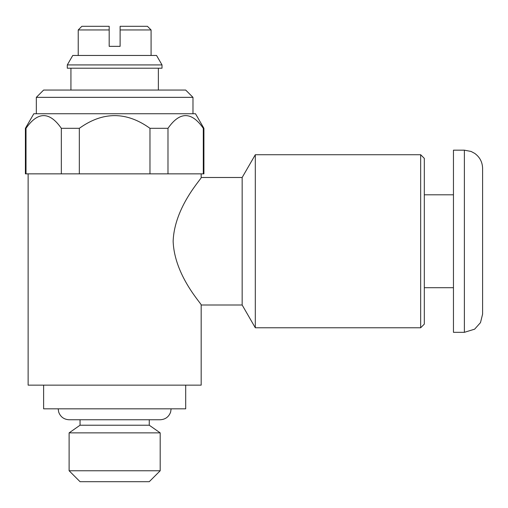 <?xml version="1.0" encoding="UTF-8"?>
<svg xmlns="http://www.w3.org/2000/svg" width="508" height="508" viewBox="0 0 508 508"><rect width="100%" height="100%" fill="white"/><g stroke="black" fill="none" stroke-linecap="round" stroke-linejoin="round"><path stroke-width="0.76" d="M201.174 305.003L242.157 305.003L242.157 177.495L201.174 177.495C202.527 177.787 174.39 206.451 173.145 241.249C174.39 276.047 202.527 304.711 201.174 305.003L201.174 385.147L28.13 385.147L28.13 173.85M167.983 173.85L203.302 173.85L203.302 128.314C191.529 111.385 179.756 111.385 167.983 128.314L167.983 173.85L149.974 173.85L149.974 128.314C126.428 111.385 102.883 111.385 79.331 128.314L61.328 128.314C49.555 111.385 37.782 111.385 26.01 128.314L25.4 128.314L33.814 113.741L195.497 113.741L203.911 128.314L203.302 128.314M61.328 128.314L61.328 173.85L149.974 173.85M26.01 128.314L26.01 173.85L61.328 173.85M149.974 128.314L167.983 128.314M26.01 173.85L25.4 173.85L25.4 128.314M78.226 29.953L109.188 29.953L109.188 26.308L81.864 26.308L78.226 29.953L78.226 55.455M109.188 29.953L109.188 46.349L120.117 46.349L120.117 29.953L151.086 29.953L151.086 55.455M69.113 470.757L80.048 481.692L149.263 481.692L160.191 470.757L69.113 470.757L69.113 432.873L160.191 432.873L160.191 470.757M69.113 432.873L80.048 425.221L149.263 425.221L160.191 432.873M43.618 385.147L43.618 408.826L185.693 408.826L185.693 385.147M192.976 113.741L192.976 97.352L36.328 97.352L36.328 113.741M36.328 97.352L43.618 90.062L185.693 90.062L192.976 97.352M67.297 68.205L162.014 68.205L162.014 64.922L67.297 64.922L67.297 68.205M67.297 64.922L72.758 55.455L156.547 55.455L162.014 64.922M151.086 29.953L147.441 26.308L120.117 26.308L120.117 29.953M79.331 173.85L79.331 128.314M203.911 128.314L203.911 173.85L203.302 173.85M464.382 332.327L474.624 329.178L480.485 322.631L482.6 314.109L482.6 168.389C482.435 162.109 479.812 157.112 474.739 153.403L471.087 151.454L464.382 150.171L453.454 150.171L453.454 332.327L464.382 332.327L464.382 150.171M420.668 327.774L424.313 324.129L424.313 158.369L420.668 154.73L420.668 327.774L255.308 327.774L255.308 154.73L420.668 154.73M201.174 177.495L201.174 173.85M149.263 425.221L149.263 419.76M80.048 425.221L80.048 419.76M171.12 408.826L170.637 412.045C168.84 416.897 165.36 419.468 160.191 419.76L69.113 419.76C63.951 419.468 60.465 416.897 58.668 412.045L58.185 408.826M158.369 90.062L158.369 68.205M70.936 90.062L70.936 68.205M453.454 194.799L424.313 194.799M453.454 287.699L424.313 287.699M242.157 305.003L255.308 327.774M242.157 177.495L255.308 154.73"/></g></svg>
